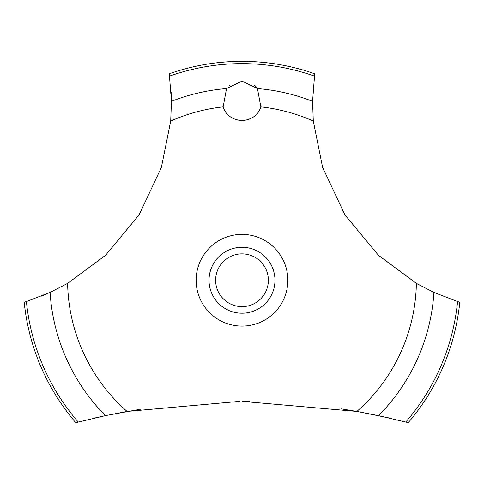 <?xml version="1.0" encoding="UTF-8"?>
<svg xmlns="http://www.w3.org/2000/svg" width="484" height="484" viewBox="0 0 484 484"><rect width="100%" height="100%" fill="white"/><g stroke="black" fill="none" stroke-linecap="round" stroke-linejoin="round"><path stroke-width="0.73" d="M78.22 422.03A216.626 216.626 0 0 1 26.426 301.55L24.2 302.24A218.907 218.907 0 0 0 75.758 422.665L105.445 415.659L127.11 411.448L239.755 401.369M141.05 409.137L106.565 415.423L95.366 417.874M41.521 296.123L51.068 291.985M53.192 290.987L53.972 290.612M388.634 417.874L358.523 411.739L340.918 408.829M249.569 401.405L242 401.363L356.889 411.448L378.561 415.659L408.242 422.665A218.907 218.907 0 0 0 459.8 302.24L457.574 301.55A216.626 216.626 0 0 1 405.78 422.03M127.11 411.448A174.403 174.403 0 0 1 67.627 283.388L105.621 255.225L139.077 214.884L161.372 167.446L170.707 121.079L171.439 101.337L169.303 73.756A218.907 218.907 0 0 1 314.697 73.756L312.567 101.337L313.293 121.079A174.403 174.403 0 0 0 260.858 106.867C258.22 115.077 251.934 119.681 242 120.679C232.066 119.681 225.78 115.077 223.142 106.867L226.548 88.548L242 81.118L257.452 88.548L260.858 106.867M229.821 85.311L229.495 85.571M222.93 106.153L223.142 106.867A174.403 174.403 0 0 0 170.707 121.079M215.628 280.242A26.372 26.372 0 0 0 242 306.62A26.372 26.372 0 0 0 268.372 280.242A26.372 26.372 0 0 0 242 253.87A26.372 26.372 0 0 0 215.628 280.242M274.966 280.242A32.966 32.966 0 0 1 242 313.209A32.966 32.966 0 0 1 209.034 280.242A32.966 32.966 0 0 1 242 247.276A32.966 32.966 0 0 1 274.966 280.242M257.561 88.687L254.233 85.353M457.574 301.544L433.93 292.439M378.561 415.659A192.317 192.317 0 0 0 433.93 292.445L416.373 283.388L378.379 255.225L344.923 214.884L322.628 167.446L313.293 121.079M416.373 283.388A174.403 174.403 0 0 1 356.889 411.448M242 326.095A45.853 45.853 0 0 1 196.147 280.242A45.853 45.853 0 0 1 242 234.395A45.853 45.853 0 0 1 287.853 280.242A45.853 45.853 0 0 1 242 326.095M171.403 108.023L171.13 92.039M67.627 283.388L50.07 292.445A192.317 192.317 0 0 0 105.439 415.659M50.07 292.439L26.426 301.544M257.452 88.548A192.317 192.317 0 0 1 312.561 101.337M169.624 76.067A216.626 216.626 0 0 1 314.376 76.067M171.439 101.337A192.317 192.317 0 0 1 226.548 88.548"/></g></svg>
